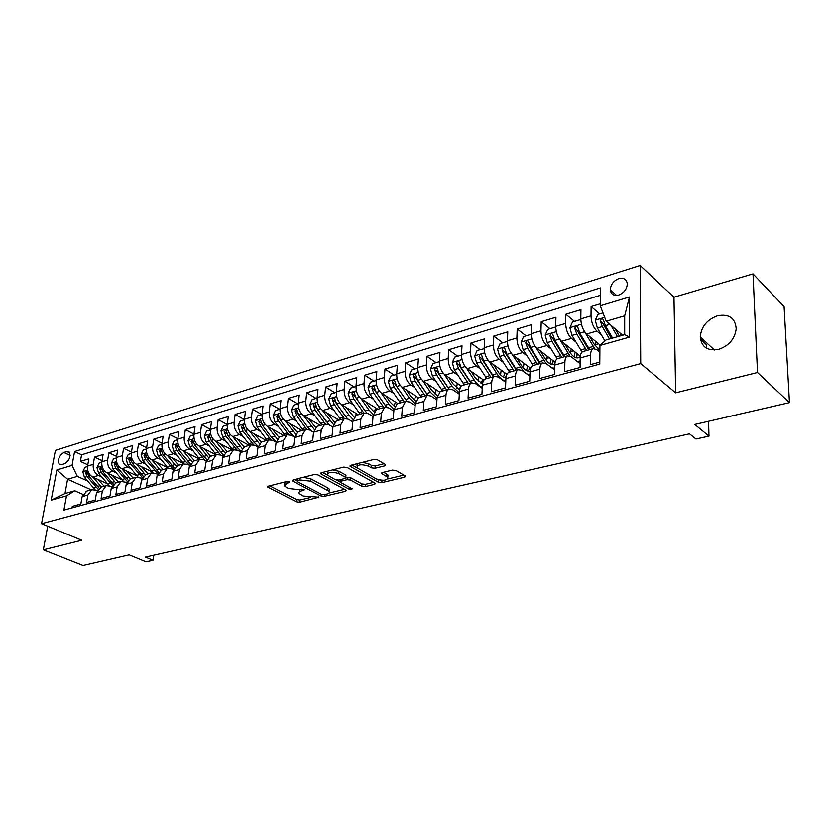 <?xml version="1.0" encoding="UTF-8"?>
<svg xmlns="http://www.w3.org/2000/svg" width="831" height="831" viewBox="0 0 831 831"><rect width="100%" height="100%" fill="white"/><g stroke="black" fill="none" stroke-linecap="round" stroke-linejoin="round"><path stroke-width="1.25" d="M289.406 481.7L287.027 481.429L268.278 486.177L267.582 486.997L296.459 501.851L299.731 502.215L318.896 497.177L303.211 496.034L299.243 493.531C298.589 492.357 299.357 491.464 301.549 490.872L304.001 490.269L304.146 489.386L299.357 489.729L288.637 488.514L286.259 487.288L284.555 485.927L286.83 483.216L289.281 482.603L289.406 481.7M717.537 315.738C706.984 319.644 701.229 326.697 700.263 336.919C701.374 347.036 707.503 351.191 718.628 349.373C728.984 345.758 734.843 338.903 736.204 328.806C735.3 318.034 729.078 313.682 717.537 315.738M618.794 278.593C613.444 280.826 610.629 284.586 610.338 289.863C611.024 294.371 613.839 296.096 618.763 295.036C624.071 292.865 626.917 289.157 627.301 283.88C626.647 279.237 623.811 277.471 618.794 278.593M384.95 465.796L385.366 464.404L377.471 459.855L373.919 459.439L350.879 465.277L350.08 466.274L378.406 482.229L381.834 482.624L404.697 477.171L405.154 475.831L395.92 470.502L392.419 470.097L382.53 472.517L381.699 473.525L387.828 477.368C387.288 480.536 383.475 481.076 376.422 478.978L356.883 467.708C357.423 464.467 361.277 463.927 368.445 466.098L371.53 467.853L375.041 468.248L384.95 465.796L385.065 464.238M47.72 526.241L43.326 549.831L83.069 565.527L129.221 554.89L146.069 561.87L153.049 560.312L145.446 557.134L689.501 433.824L695.963 439.017L708.978 436.109L708.563 421.286M757.508 372.506L753.021 273.866L673.972 297.218L675.645 392.834L757.508 372.506L789.45 402.63L694.768 424.464L708.978 436.109M675.645 392.834L640.722 363.604L41.55 523.696L55.386 450.392L640.161 265.473L640.722 363.604M43.326 549.831L81.822 540.264L41.55 523.696M317.93 474.875L314.492 474.48L292.99 479.923L292.273 480.796L292.792 481.211L320.995 495.972L324.319 496.346L345.686 491.246L346.454 490.352L317.93 474.875M321.441 472.725L343.691 467.095L347.181 467.489L375.498 483.372L374.688 484.328L365.162 486.602L361.776 486.218L350.578 480.079L347.15 479.684L340.897 481.222L340.128 482.146L352.271 488.846L349.674 489.469L321.171 474.054L320.683 473.66L321.441 472.725M753.021 273.866L784.09 306.649L789.45 402.63M600.273 303.803L591.121 306.577L599.691 313.879M601.301 334.727L596.876 331.039C593.261 327.404 591.308 322.335 591.007 315.842L580.796 318.886L580.931 309.662L565.849 314.243L574.522 321.379M575.852 341.884L571.51 338.394C567.864 334.831 565.911 329.834 565.662 323.404L555.7 326.375L555.918 317.245L541.22 321.701L549.987 328.692M551.057 348.875L546.788 345.551C543.11 342.06 541.168 337.137 540.96 330.78L531.258 333.667L531.549 324.641L517.214 328.983L526.065 335.828M526.896 355.699L522.699 352.531C518.98 349.103 517.038 344.252 516.882 337.957L507.419 340.783L507.783 331.839L493.801 336.077L502.734 342.777M503.326 362.368L499.202 359.345C495.453 355.98 493.521 351.191 493.406 344.969L484.182 347.722L484.608 338.861L470.969 342.995L479.975 349.56M480.339 368.871L476.288 365.983C472.507 362.68 470.585 357.953 470.512 351.804L461.506 354.484L461.994 345.717L448.688 349.747L457.767 356.187M457.923 375.228L453.923 372.465C450.122 369.224 448.21 364.56 448.169 358.462L439.381 361.09L439.931 352.406L426.947 356.343L436.088 362.648M436.036 381.439L432.099 378.78C428.277 375.602 426.365 371 426.365 364.975L417.785 367.531L418.398 358.93L405.715 362.773L414.908 368.954M414.679 387.506L410.794 384.961C406.951 381.834 405.05 377.295 405.081 371.322L396.709 373.825L397.363 365.308L384.982 369.057L394.226 375.124M393.811 393.437L389.988 390.986C386.135 387.921 384.234 383.434 384.296 377.523L376.121 379.964L376.827 371.53L364.736 375.197L374.023 381.149M373.441 399.233L369.66 396.875C365.785 393.863 363.905 389.427 363.999 383.579L356.011 385.968L356.769 377.617L344.948 381.2L354.276 387.028M353.528 404.905L349.799 402.63C345.914 399.669 344.034 395.296 344.159 389.5L336.347 391.827L337.157 383.558L325.607 387.059L334.976 392.783M334.072 410.452L330.395 408.26C326.49 405.341 324.62 401.02 324.776 395.286L317.141 397.561L317.993 389.365L306.701 392.793L316.102 398.413M315.053 415.874L311.417 413.755C307.512 410.888 305.642 406.619 305.818 400.937L298.36 403.17L299.253 395.047L288.212 398.392L297.643 403.918M296.449 421.172L292.865 419.125C288.949 416.31 287.09 412.093 287.297 406.473L279.995 408.644L280.93 400.604L270.127 403.876L279.59 409.299M278.26 426.365L274.718 424.392C270.792 421.618 268.943 417.453 269.171 411.875L262.035 414.015L263.001 406.037L252.427 409.247L261.91 414.565M260.456 431.445L256.966 429.534C253.029 426.812 251.191 422.688 251.44 417.172L244.459 419.25L245.457 411.355L235.121 414.492L244.418 419.603M243.047 436.42L239.588 434.571C235.651 431.881 233.812 427.809 234.093 422.345L227.258 424.392L228.296 416.56L218.169 419.624L227.237 424.527M226.001 441.292L222.583 439.495C218.636 436.857 216.808 432.826 217.109 427.414L210.42 429.409L211.49 421.649L201.58 424.662L210.43 429.347M209.308 446.06L205.932 444.315C201.985 441.718 200.167 437.74 200.489 432.38L193.935 434.333L195.036 426.635L185.334 429.585L193.976 434.073M192.969 450.734L189.634 449.041C185.677 446.486 183.869 442.549 184.212 437.231L177.792 439.142L178.925 431.528L169.42 434.405L177.855 438.716M176.972 455.315L173.669 453.674C169.711 451.15 167.914 447.255 168.267 441.988L161.983 443.868L163.146 436.306L153.828 439.132L162.076 443.276M161.287 459.803L158.025 458.203C154.067 455.72 152.27 451.867 152.644 446.652L146.495 448.491L147.679 440.991L138.548 443.764L146.609 447.743M145.924 464.207L142.693 462.649C138.735 460.197 136.949 456.385 137.344 451.212L131.308 453.02L132.524 445.593L123.58 448.304L131.454 452.126M130.872 468.518L127.673 467.001C123.715 464.591 121.939 460.821 122.354 455.689L116.433 457.455L117.67 450.09L108.903 452.75L116.61 456.427M116.111 472.746L112.943 471.26C108.986 468.892 107.22 465.163 107.646 460.073L101.849 461.807L103.106 454.505L94.516 457.112L93.238 464.384C92.802 469.422 94.557 473.109 98.505 475.446L101.642 476.89M102.047 460.654L94.516 457.112M72.037 507.897L72.318 506.37L80.825 504.043L82.144 496.616L86.902 491.069M97.196 490.446L91.763 489.698L87.868 495.016L86.559 502.475L95.243 500.096L96.531 492.606L101.268 487.028M111.821 486.457L106.254 485.626L102.369 490.986L101.091 498.496L109.941 496.076L111.219 488.524L115.935 482.904M126.738 482.396L121.035 481.471L117.171 486.862L115.914 494.445L124.951 491.973L126.198 484.348L130.883 478.698M141.966 478.251L136.107 477.223L132.274 482.655L131.038 490.311L140.262 487.787L141.478 480.089L146.142 474.408M157.506 474.034L151.491 472.901L147.679 478.365L146.474 486.083L155.896 483.507L157.08 475.748L161.723 470.024M173.378 469.733L171.415 468.767L167.197 468.476L163.416 473.992L162.232 481.772L171.851 479.144L173.014 471.312L177.616 465.547M189.593 465.35L187.432 464.28L183.236 463.968L179.475 469.515L178.322 477.368L188.149 474.688L189.281 466.783L193.852 460.976M206.15 460.883L203.803 459.688L199.606 459.366L195.877 464.945L194.766 472.881L204.79 470.128L205.891 462.161L210.43 456.312M223.072 456.323L220.516 455.004L216.34 454.661L212.643 460.281L211.552 468.279L221.794 465.485L222.864 457.434L226.541 451.784L227.372 451.555M240.367 451.68L237.583 450.215L233.418 449.851L229.761 455.513L228.702 463.594L239.183 460.727L240.211 452.604L244.678 446.683M258.046 446.953L255.024 445.333L250.879 444.938L247.254 450.641L246.236 458.795L256.945 455.866L257.942 447.67L261.536 441.936L262.357 441.708M276.131 442.123L272.859 440.337L268.725 439.921L265.141 445.665L264.154 453.892L275.103 450.901L276.058 442.622L279.621 436.857L280.442 436.628M294.631 437.199L291.079 435.226L286.975 434.79L283.423 440.575L282.488 448.885L293.675 445.821L294.6 437.47L298.111 431.653L298.921 431.424M305.631 429.534L302.131 435.371L301.227 443.754L312.685 440.627L313.557 432.182L309.714 430.001L305.631 429.534L298.111 431.653M332.919 427.072L328.775 424.651L324.713 424.174L321.254 430.043L320.402 438.508L332.12 435.309L332.951 426.791L336.368 420.891L337.168 420.663M352.749 421.857L348.272 419.188L344.231 418.679L340.835 424.589L340.024 433.138L352.022 429.866L352.801 421.265L356.167 415.323L356.956 415.095M373.036 416.528L368.226 413.589L364.217 413.059L360.872 419.011L360.103 427.653L372.381 424.288L373.119 415.604L376.433 409.621L377.212 409.403M393.821 411.106L388.648 407.865L384.67 407.304L381.377 413.308L380.671 422.023L393.24 418.585L393.925 409.808L397.176 403.783L397.945 403.565M415.116 405.57L409.558 402.007L405.611 401.415L402.381 407.46L401.726 416.269L414.607 412.747L415.23 403.876L418.419 397.81L419.188 397.592M436.929 399.919L430.977 396.003L427.061 395.379L423.903 401.466L423.301 410.369L436.504 406.754L437.064 397.8L440.181 391.681L440.939 391.474M459.294 394.164L452.916 389.853L449.041 389.188C447.234 390.051 446.205 392.097 445.946 395.327L445.406 404.323L458.941 400.615L459.439 391.567C459.678 388.316 460.696 386.259 462.483 385.407L463.231 385.2M482.229 388.306L475.394 383.548L471.561 382.852C469.785 383.704 468.777 385.771 468.549 389.033L468.071 398.122L481.938 394.33L482.375 385.189C482.593 381.896 483.59 379.829 485.346 378.978L486.083 378.77M505.757 382.322L498.444 377.087L494.653 376.36C492.908 377.212 491.921 379.279 491.713 382.582L491.308 391.765L505.528 387.869L505.902 378.635C506.089 375.311 507.055 373.233 508.79 372.381L509.507 372.184M529.898 376.235L522.076 370.46L518.326 369.702C516.612 370.543 515.656 372.631 515.48 375.965L515.137 385.241L529.731 381.252L530.033 371.914C530.199 368.559 531.134 366.461 532.827 365.619L533.544 365.422M554.672 370.034L546.31 363.666L542.622 362.867C540.929 363.708 540.015 365.806 539.859 369.182L539.589 378.562L554.568 374.459L554.786 365.027C554.931 361.63 555.825 359.522 557.497 358.68L558.193 358.483M580.121 363.729L571.177 356.696L567.542 355.855C565.89 356.686 565.007 358.805 564.872 362.212L564.685 371.696L580.069 367.489L580.204 357.953C580.318 354.515 581.181 352.396 582.811 351.565L583.497 351.368M580.796 318.886C581.066 325.357 583.019 330.395 586.644 334L600.242 345.166M555.7 326.375C555.939 332.774 557.881 337.739 561.548 341.281L580.329 356.198M531.258 333.667C531.445 340.004 533.377 344.896 537.075 348.366L555.129 362.254M507.419 340.783C507.564 347.046 509.496 351.877 513.226 355.273L530.666 368.289M484.182 347.722C484.276 353.913 486.208 358.68 489.968 362.015L506.9 374.282M461.506 354.484C461.569 360.612 463.49 365.318 467.271 368.59L483.819 380.245M439.381 361.09C439.412 367.157 441.323 371.8 445.125 375.01L461.392 386.145M417.785 367.531C417.785 373.535 419.686 378.115 423.519 381.273L439.589 392.003M396.709 373.825C396.667 379.767 398.568 384.286 402.412 387.391L418.44 397.8M376.121 379.964C376.038 385.854 377.939 390.31 381.803 393.364L397.914 403.575M356.011 385.968C355.897 391.796 357.787 396.2 361.662 399.192L377.856 409.216M336.347 391.827C336.212 397.602 338.092 401.955 341.988 404.894L358.254 414.731M317.141 397.561C316.975 403.274 318.844 407.574 322.75 410.472L339.09 420.122M298.36 403.17C298.173 408.821 300.033 413.069 303.949 415.916L320.34 425.399M279.995 408.644C279.777 414.254 281.636 418.45 285.563 421.244L302.006 430.562M262.035 414.015C261.796 419.562 263.635 423.706 267.572 426.459L284.057 435.6M244.459 419.25C244.189 424.745 246.028 428.848 249.965 431.559L266.502 440.544M227.258 424.392C226.967 429.835 228.795 433.886 232.742 436.555L249.31 445.385M210.42 429.409C210.108 434.8 211.936 438.81 215.883 441.438L232.483 450.111M193.935 434.333C193.613 439.672 195.42 443.64 199.378 446.216L215.998 454.754M177.792 439.142C177.45 444.44 179.247 448.366 183.204 450.901L199.824 459.283M161.983 443.868C161.619 449.114 163.416 452.988 167.374 455.492L183.62 463.542M146.495 448.491C146.111 453.684 147.897 457.517 151.855 459.99L167.727 467.718M131.308 453.02C130.914 458.172 132.69 461.963 136.648 464.394L152.177 471.831M116.433 457.455C116.018 462.566 117.794 466.316 121.742 468.715L136.949 475.883M101.849 461.807C101.424 466.877 103.179 470.585 107.137 472.943L122.043 479.861M61.587 464.633L64.621 463.708C69.285 460.613 70.884 456.77 69.409 452.157L66.864 451.534L63.842 452.48C59.188 455.606 57.609 459.46 59.105 464.03L61.587 464.633M600.262 305.798L629.483 296.968L629.555 337.095L599.93 345.457L606.069 339.941L624.694 334.654L624.694 315.811L606.183 321.233L600.262 305.798L600.408 287.89L74.582 451.534L72.058 465.37L77.345 476.381L87.452 480.952M599.93 345.457L599.774 364.082L63.904 510.12L66.501 495.868L51.179 500.189L56.83 469.972L72.058 465.37M599.878 352.126L596.7 349.539L593.126 348.656L582.811 351.565M600.346 295.317L81.583 454.806L80.399 461.392L88.834 458.837L87.556 466.077C87.11 471.094 88.855 474.771 92.812 477.098L107.428 483.767M593.126 348.656C591.516 349.487 590.654 351.627 590.561 355.066L590.457 364.643L599.795 362.087M107.646 460.073L108.903 452.75M122.354 455.689L123.58 448.304M137.344 451.212L138.548 443.764M152.644 446.652L153.828 439.132M168.267 441.988L169.42 434.405M184.212 437.231L185.334 429.585M200.489 432.38L201.58 424.662M217.109 427.414L218.169 419.624M234.093 422.345L235.121 414.492M251.44 417.172L252.427 409.247M269.171 411.875L270.127 403.876M287.297 406.473L288.212 398.392M305.818 400.937L306.701 392.793M324.776 395.286L325.607 387.059M344.159 389.5L344.948 381.2M363.999 383.579L364.736 375.197M384.296 377.523L384.982 369.057M405.081 371.322L405.715 362.773M426.365 364.975L426.947 356.343M448.169 358.462L448.688 349.747M470.512 351.804L470.969 342.995M493.406 344.969L493.801 336.077M516.882 337.957L517.214 328.983M540.96 330.78L541.22 321.701M565.662 323.404L565.849 314.243M591.007 315.842L591.121 306.577M606.183 321.233L622.648 335.236M77.345 476.381L67.591 479.238L64.984 493.552L74.759 490.778L66.501 495.868M91.275 489.843L67.591 479.238L56.83 469.972M82.861 494.362L74.759 490.778M700.429 339.121L706.381 344.605L706.485 348.199M673.972 297.218L640.161 265.473M153.049 560.312L153.818 555.233M87.774 464.809L80.399 461.392M81.583 454.806L74.582 451.534M317.826 426.106L317.026 426.334L313.557 432.182L321.254 430.043M579.612 363.334L580.131 363.189M64.984 493.552L51.179 500.189M629.483 296.968L624.694 315.811M629.555 337.095L624.694 334.654M285.023 481.938L284.742 484.213M299.648 489.656L299.42 491.869M269.628 485.834L296.688 499.66L299.96 500.023L310.202 497.561M329.003 493.053L344.699 489.293M294.267 479.601L296.698 480.879M297.218 480.598L297.072 481.502L321.815 494.487L326.749 494.133C329.055 493.51 329.845 492.586 329.138 491.36L310.721 481.18L299.835 479.944L297.218 480.598L297.405 478.801M296.937 478.926L296.75 480.817M328.92 491.09L329.346 489.116L327.819 487.89L327.601 490.134M303.346 477.306L310.96 478.916L327.819 487.89M373.784 482.312L365.36 484.338L365.162 486.602M345.852 477.773L350.786 477.794L361.963 483.943L365.36 484.338M340.243 479.664L340.18 481.554M340.024 481.866L336.742 480.079M327.435 475.041L322.625 472.424M338.747 473.587C331.787 471.489 328.016 471.966 327.445 475.041L335.298 479.643L338.716 480.038L344.979 478.49L345.758 477.555L345.291 477.181L338.747 473.587L338.965 471.281L332.577 469.91M327.861 471.104L327.601 473.431M345.914 475.862L345.509 474.885L345.291 477.181M338.965 471.281L345.509 474.885M362.441 462.348L368.642 463.76L371.727 465.516L375.228 465.921L384.14 463.698M357.205 463.667L357.039 465.973M387.88 476.755L388.004 475.062L386.914 474.179L386.737 476.485M383.558 472.257L386.914 474.179M378.115 479.684L382.073 480.318M387.807 478.947L403.876 475.093M351.96 464.996L356.956 467.801M87.473 466.565L84.928 467.323L82.82 471.696L84.43 477.389L95.004 489.563M93.062 477.212L101.424 486.987M97.85 479.394L104.166 486.208M99.055 488.036L88.792 476.121L86.819 471.094L85.427 472.486L87.099 476.61L98.016 489.085M101.777 462.296L99.097 463.096L96.967 467.51L98.598 473.265L108.986 485.377M107.355 473.047L115.748 482.956M112.143 475.27L118.49 482.188M113.452 484.141L103.044 471.966L101.06 466.908L99.637 468.3L101.32 472.465L112.476 485.262M116.361 457.954L113.546 458.795L111.406 463.251L113.047 469.058L123.289 481.17M121.928 468.798L130.363 478.843M126.717 471.052L133.095 478.074M128.161 480.183L117.576 467.739L115.592 462.638L114.127 464.041L115.821 468.248L127.236 481.388M131.246 453.518L128.275 454.401L126.125 458.899L127.777 464.768L137.936 476.901M136.803 464.467L145.269 474.657M141.582 466.762L147.991 473.888M143.181 476.173L132.409 463.418L130.415 458.276L128.909 459.688L130.612 463.937L142.33 477.451M146.422 448.989L143.316 449.914L141.145 454.464L142.807 460.384L152.894 472.59M151.969 460.052L160.508 470.419M156.758 462.379L163.177 469.608M158.524 472.101L147.534 459.013L145.529 453.84L143.992 455.243L145.705 459.543L157.745 473.441M161.92 444.377L158.648 445.343L156.467 449.935L158.15 455.918L168.205 468.217M167.446 455.533L176.089 466.118M172.225 457.902L178.686 465.246M174.209 467.967L162.969 454.515L160.965 449.301L159.375 450.714L161.1 455.056L173.502 469.38M177.73 439.661L174.313 440.679L172.1 445.312L173.804 451.358L183.848 463.781M183.246 450.921L192.013 461.756M188.024 453.331L194.506 460.8M190.247 463.76L178.717 449.924L176.712 444.678L175.081 446.091L176.816 450.485L185.645 461.548L189.624 465.246M193.872 434.852L190.289 435.911L188.066 440.596L189.78 446.704L199.835 459.283M205.932 444.315L199.378 446.216L208.29 457.33M204.146 448.667L210.659 456.25M206.659 459.501L194.807 445.239L192.782 439.952L191.109 441.375L192.854 445.811L205.101 460.353M210.357 429.928L206.607 431.05L204.364 435.776L206.098 441.957L216.174 454.702M215.842 441.417L224.931 452.843M220.599 443.91L227.143 451.617M223.435 455.17L211.219 440.461L209.204 435.132L207.48 436.555L209.235 441.043L220.62 455.066M227.195 424.911L223.269 426.085L221.004 430.863L222.76 437.106L232.857 450.007M248.479 445.613L248.677 445.042M232.659 436.504L241.966 448.283M237.417 439.038L243.982 446.881M240.616 450.776L236.866 447.088L227.995 435.579L225.97 430.219L224.204 431.632L225.959 436.171L236.825 449.883M226.842 433.522L224.204 431.632M244.397 419.79L240.284 421.016L238.009 425.836L239.775 432.141L249.882 445.219M265.432 440.846L265.671 440.098M249.83 431.486L259.386 443.661M254.577 434.062L261.225 442.082M258.202 446.299L254.006 442.248L245.124 430.583L243.099 425.192L241.281 426.604L243.047 431.196L253.621 444.782M244.148 428.941L241.281 426.604M261.983 414.544L257.672 415.832L255.377 420.704L257.163 427.082L267.27 440.326M282.737 435.974L283.028 435.029M267.385 426.345L277.232 438.976M272.121 428.983L278.894 437.22M276.204 441.728L271.508 437.293L262.627 425.493L260.602 420.06L258.721 421.462L260.508 426.106L270.885 439.661M261.796 424.122L261.09 422.782L258.721 421.462M279.943 409.195L275.445 410.535L273.129 415.458L274.926 421.909L285.054 435.33M300.417 431.009L300.749 429.845M285.313 421.099L295.504 434.218M290.05 423.789L297.01 432.307M294.641 437.075L289.406 432.245L280.514 420.278L278.489 414.814L276.557 416.217L278.354 420.912L288.586 434.499M279.839 419.219L278.915 417.557L276.557 416.217M298.319 403.71L293.603 405.123L291.276 410.099L293.094 416.622L303.211 430.219M318.481 425.919L318.855 424.537M303.647 415.729L314.232 429.398M308.363 418.471L315.562 427.311M311.448 430.988L307.699 427.082L298.807 414.949L296.771 409.454L294.787 410.846L296.594 415.604L306.743 429.274M298.391 414.337L297.145 412.207L294.787 410.846M317.099 398.111L312.176 399.586L309.828 404.614L311.667 411.21L321.784 424.994M336.939 420.725L337.355 419.094M322.386 410.234L333.418 424.496M327.092 413.038L334.592 422.241M329.014 424.797L317.504 409.506L315.468 403.97C314.45 403.191 313.765 403.658 313.422 405.362L315.24 410.171L325.347 423.976M326.012 421.265L315.77 406.743L313.422 405.362M336.306 392.388L331.164 393.925L328.796 399.005L330.655 405.684L340.772 419.655M355.782 415.5L356.25 413.526M341.551 404.604L349.197 415.355L353.092 419.51M346.247 407.47L354.099 417.1M347.483 418.782L336.628 403.939L334.592 398.371C333.553 397.54 332.847 397.997 332.483 399.753L334.311 404.614L344.418 418.606M345.603 416.518L334.82 401.165L332.483 399.753M355.969 386.529L350.589 388.129L348.199 393.271L350.08 400.023L360.197 414.191M374.823 410.826L375.581 407.803M361.153 398.849L368.85 409.808L373.275 414.44M365.848 401.778L370.003 407.72L374.116 411.875M366.71 412.934L356.187 398.246L354.162 392.648C353.092 391.765 352.365 392.211 351.98 394.008L353.819 398.932L363.936 413.132M365.557 411.522L354.307 395.452L351.98 394.008M376.079 380.536L370.46 382.208L368.06 387.402L369.951 394.237L380.068 408.603M394.164 406.234L395.327 401.934M381.2 392.938L388.95 404.126L393.977 409.268M385.885 395.951L390.082 402.027L394.663 406.546M386.508 407.065L376.204 392.409L374.179 386.789C373.088 385.844 372.34 386.29 371.935 388.129L373.784 393.115L383.891 407.522M385.937 406.369L374.251 389.604L371.935 388.129M396.678 374.397L390.809 376.142L388.378 381.398L390.29 388.306L400.397 402.879M414.472 400.313L415.531 395.909M401.726 386.882L409.517 398.319L415.23 403.98M406.401 389.978L410.639 396.2L415.749 401.113M406.858 401.155L396.699 386.446L394.673 380.785C393.551 379.788 392.783 380.234 392.357 382.125L394.216 387.163L404.313 401.778M406.764 401.041L394.663 383.621L392.357 382.125M417.764 368.112L411.625 369.94L409.184 375.259L411.116 382.239L421.203 397.021M435.257 394.226L436.192 389.718M422.73 380.671L430.572 392.367L437.023 398.537M427.404 383.87L431.673 390.238L437.407 395.546M427.757 395.172L417.671 380.338L415.656 374.656C414.513 373.597 413.713 374.033 413.267 375.965L415.126 381.076L425.212 395.899M427.664 395.192L415.552 377.492L413.267 375.965M439.36 361.672L432.951 363.583L430.489 368.954L432.442 376.038L442.518 391.027M456.51 387.963L457.33 383.361M444.242 374.293L452.147 386.28L459.366 392.928M448.906 377.596L453.217 384.13L459.647 389.822M449.207 389.126L439.152 374.075L437.137 368.372C435.974 367.24 435.153 367.676 434.675 369.66L436.555 374.833L446.621 389.874M460.883 385.792L459.179 389.646M440.181 391.681L449.041 389.188L436.95 371.218L434.675 369.66M461.485 355.149L454.796 357.07L452.313 362.513L454.287 369.67L464.342 384.888M478.272 381.512L478.988 376.838M466.253 367.749L474.231 380.037C476.755 383.849 479.435 386.218 482.281 387.121M470.938 371.166L475.28 377.876L482.499 383.901M471.208 382.956L461.163 367.666L459.159 361.942C457.964 360.737 457.112 361.163 456.603 363.209L458.494 368.445L468.539 383.704M482.676 379.435L481.056 383.423M470.948 383.029L458.868 364.799L456.603 363.209M484.161 348.698L477.181 350.402L474.667 355.907L476.662 363.157L486.696 378.604M500.553 374.854L501.176 370.138M488.805 361.007L496.865 373.649C499.711 377.991 502.682 380.473 505.799 381.086M493.5 364.58L497.883 371.467C500.48 375.425 503.171 377.513 505.965 377.731M493.739 376.62L483.715 361.101L481.71 355.346C480.495 354.079 479.622 354.494 479.082 356.582L480.983 361.901L491.007 377.388M504.978 372.89L503.451 377.035M493.365 376.723L481.326 358.213L479.082 356.582M505.082 377.617L506.214 376.194M507.419 342.092L507.107 341.479L500.117 343.556L497.582 349.134L499.608 356.478L509.6 372.153M523.353 367.967L523.925 363.261M511.906 354.058L523.675 371.644M526.74 373.908L529.939 374.781M516.633 357.818L521.058 364.902C524.039 369.473 527.041 371.582 530.064 371.228M516.82 370.127L506.837 354.37L504.833 348.594C503.596 347.244 502.682 347.649 502.121 349.809L504.033 355.19L514.025 370.917M529.544 368.995L529.773 367.624M527.83 366.17L526.407 370.47M516.352 370.262L504.344 351.461L502.121 349.809M528.09 371.135L530.022 367.801M531.279 335.319L530.801 334.415L523.634 336.555L521.079 342.185L523.125 349.622L533.087 365.547M546.705 360.831L547.245 356.187M535.559 346.87L546.05 363.479M551.898 367.925L554.713 368.123M540.337 350.869L544.814 358.171C548.18 363.376 551.462 365.443 554.63 364.362L554.828 364.269M540.482 363.469L530.531 347.462L528.537 341.676C527.28 340.243 526.345 340.637 525.732 342.85L527.654 348.303L537.615 364.279M552.823 362.825L553.155 360.737M551.233 359.262L549.925 363.718M539.911 363.635L527.945 344.543L525.732 342.85M551.67 364.497L553.529 361.028M555.773 328.38L555.108 327.165L547.743 329.367L545.178 335.07L547.245 342.601L557.206 358.826M570.617 353.424L571.188 348.937M559.762 339.401L569.858 355.907M577.181 361.423L580.163 360.997M564.644 343.743L569.173 351.264C572.528 356.551 575.769 358.67 578.875 357.6L580.277 356.613M564.758 356.644L554.848 340.388L552.854 334.581C551.566 333.065 550.61 333.449 549.966 335.714L551.898 341.24L561.808 357.465M576.683 356.468L577.109 353.642M575.208 352.136L574.024 356.779M564.062 356.831L552.148 337.448L549.966 335.714M575.852 357.683L577.628 354.058M555.108 327.165L555.721 327.663M580.911 321.265L580.038 319.738L572.486 321.992L569.889 327.767L571.988 335.392L582.043 352.074M595.11 345.675L595.765 341.489M584.473 331.507L594.601 348.49M589.584 336.41L594.155 344.179L599.889 350.35M589.657 349.633L579.789 333.117L577.794 327.3C576.496 325.7 575.499 326.064 574.813 328.401L576.756 334L586.634 350.485M599.785 344.792L598.736 349.622M588.836 349.861L576.974 330.167L574.813 328.401M580.038 319.738L580.838 320.402M602.984 312.892L597.884 314.419L595.256 320.267L597.375 327.996L604.937 340.959M620.321 335.89L621.027 333.854M610.92 325.264L617.516 336.69M615.169 328.879L619.375 336.16M612.582 338.092L605.384 325.669L603.399 319.831C602.08 318.138 601.052 318.491 600.325 320.891L602.278 326.573L609.487 338.965M611.346 338.435L602.454 322.698L600.325 320.891M596.876 331.039L586.644 334M571.51 338.394L561.548 341.281M546.788 345.551L537.075 348.366M522.699 352.531L513.226 355.273M499.202 359.345L489.968 362.015M476.288 365.983L467.271 368.59M453.923 372.465L445.125 375.01M432.099 378.78L423.519 381.273M410.794 384.961L402.412 387.391M389.988 390.986L381.803 393.364M369.66 396.875L361.662 399.192M349.799 402.63L341.988 404.894M330.395 408.26L322.75 410.472M311.417 413.755L303.949 415.916M292.865 419.125L285.563 421.244M274.718 424.392L267.572 426.459M256.966 429.534L249.965 431.559M239.588 434.571L232.742 436.555M222.583 439.495L215.883 441.438M189.634 449.041L183.204 450.901M173.669 453.674L167.374 455.492M158.025 458.203L151.855 459.99M142.693 462.649L136.648 464.394M127.673 467.001L121.742 468.715M112.943 471.26L107.137 472.943M98.505 475.446L92.812 477.098M87.868 495.016L82.144 496.616M590.561 355.066L580.204 357.953M564.872 362.212L554.786 365.027M539.859 369.182L530.033 371.914M515.48 375.965L505.902 378.635M491.713 382.582L482.375 385.189M468.549 389.033L459.439 391.567M445.946 395.327L437.064 397.8M423.903 401.466L415.23 403.876M402.381 407.46L393.925 409.808M381.377 413.308L373.119 415.604M360.872 419.011L352.801 421.265M340.835 424.589L332.951 426.791M302.131 435.371L294.6 437.47M283.423 440.575L276.058 442.622M265.141 445.665L257.942 447.67M247.254 450.641L240.211 452.604M229.761 455.513L222.864 457.434M212.643 460.281L205.891 462.161M195.877 464.945L189.281 466.783M179.475 469.515L173.014 471.312M163.416 473.992L157.08 475.748M147.679 478.365L141.478 480.089M132.274 482.655L126.198 484.348M117.171 486.862L111.219 488.524M102.369 490.986L96.531 492.606M93.238 464.384L87.556 466.077M70.157 455.409L63.842 452.48M69.866 452.926L66.864 451.534M287.027 481.429L286.83 483.216M304.094 489.366L304.001 490.269M301.736 489.137L301.549 490.872M318.481 496.865L318.387 497.759M299.96 500.023L299.731 502.215M296.688 499.66L296.459 501.851M268.288 486.177L268.143 487.433M289.375 481.689L289.281 482.603M345.81 489.885L345.686 491.246M324.474 494.674L324.319 496.346M321.182 494.154L320.995 495.972M292.938 479.934L292.792 481.211M310.96 478.916L310.721 481.18M300.022 478.147L299.835 479.944M374.812 482.884L374.688 484.328M361.963 483.943L361.776 486.218M350.786 477.794L350.578 480.079M347.358 477.399L347.15 479.684M341.063 479.456L340.897 481.222M349.851 487.537L349.674 489.469M321.306 472.766L321.171 474.054M375.228 465.921L375.041 468.248M371.727 465.516L371.53 467.853M368.642 463.76L368.445 466.098M382.218 472.61L382.115 473.857M404.801 475.633L404.697 477.171M382.011 480.339L381.834 482.624M378.593 479.944L378.406 482.229M350.661 465.339L350.547 466.648M87.671 470.169L82.871 471.582M95.825 486.914L93.145 487.672M100.208 485.678L97.518 486.436M87.099 476.61L84.43 477.389M90.621 475.581L88.792 476.121M87.359 473.369L85.427 472.486M101.984 465.931L97.019 467.396M110.066 482.894L107.334 483.663M114.533 481.637L111.79 482.406M101.32 472.465L98.598 473.265M104.945 471.416L103.044 471.966M101.621 469.224L99.637 468.3M116.579 461.62L111.458 463.137M124.588 478.791L121.804 479.58M129.148 477.503L126.343 478.303M115.821 468.248L113.047 469.058M119.56 467.157L117.576 467.739M116.153 464.996L114.127 464.041M131.464 457.216L126.177 458.785M139.39 474.615L136.554 475.415M144.043 473.296L141.187 474.106M130.612 463.937L127.777 464.768M134.456 462.815L132.409 463.418M130.986 460.675L128.909 459.688M146.661 452.729L141.197 454.349M154.504 470.346L151.606 471.167M159.251 469.006L156.332 469.827M145.705 459.543L142.807 460.384M149.663 458.39L147.534 459.013M146.121 456.281L143.992 455.243M162.159 448.148L156.519 449.82M169.919 465.994L166.958 466.825M174.759 464.622L171.788 465.464M161.1 455.056L158.15 455.918M165.182 453.871L162.969 454.515M161.557 451.794L159.375 450.714M177.99 443.474L172.162 445.198M185.645 461.548L182.633 462.4M190.59 460.156L187.557 461.008M176.816 450.485L173.804 451.358M181.013 449.259L178.717 449.924M177.325 447.223L175.081 446.091M194.142 438.695L188.118 440.472M201.704 457.019L198.619 457.881M206.742 455.596L203.647 456.468M192.854 445.811L189.78 446.704M197.186 444.554L194.807 445.239M193.415 442.549L191.109 441.375M210.638 433.824L204.416 435.662M218.096 452.386L214.949 453.269M223.238 450.932L220.08 451.825M209.235 441.043L206.098 441.957M213.692 439.744L211.219 440.461M209.838 437.781L207.48 436.555M227.497 428.838L221.067 430.738M234.83 447.66L231.62 448.563M240.086 446.174L236.866 447.088M225.959 436.171L222.76 437.106M230.561 434.831L227.995 435.579M244.709 423.748L238.071 425.711M251.928 442.83L248.646 443.754M257.298 441.313L254.006 442.248M243.047 431.196L239.775 432.141M247.783 429.814L245.124 430.583M262.305 418.554L255.439 420.579M269.389 437.895L266.045 438.841M274.884 436.348L271.508 437.293M260.508 426.106L257.163 427.082M265.39 424.683L262.627 425.493M280.286 413.236L273.191 415.334M287.235 432.858L283.818 433.824M292.855 431.268L289.406 432.245M278.354 420.912L274.926 421.909M283.381 419.447L280.514 420.278M298.672 407.803L291.328 409.974M305.486 427.705L301.985 428.692M311.22 426.085L307.699 427.082M296.594 415.604L293.094 416.622M301.778 414.087L298.807 414.949M317.473 402.246L309.88 404.489M324.132 422.439L320.558 423.446M330 420.777L326.396 421.795M315.24 410.171L311.667 411.21M320.579 408.613L317.504 409.506M336.7 396.564L328.858 398.88M343.203 417.048L339.547 418.086M349.197 415.355L345.519 416.393M334.311 404.614L330.655 405.684M339.827 403.004L336.628 403.939M356.374 390.747L348.262 393.146M362.711 411.542L358.971 412.602M368.85 409.808L365.079 410.867M353.819 398.932L350.08 400.023M359.501 397.28L356.187 398.246M376.505 384.795L368.112 387.277M382.665 405.902L378.832 406.982M388.95 404.126L385.085 405.216M373.784 393.115L369.951 394.237M379.653 391.411L376.204 392.409M397.125 378.707L388.441 381.273M403.087 400.137L399.171 401.238M409.517 398.319L405.57 399.431M394.216 387.163L390.29 388.306M400.272 385.407L396.699 386.446M418.222 372.465L409.247 375.124M423.997 394.226L419.987 395.359M430.572 392.367L426.532 393.51M415.126 381.076L411.116 382.239M421.379 379.258L417.671 380.338M439.838 366.076L430.551 368.819M445.406 388.181L441.292 389.344M452.147 386.28L448.002 387.454M436.555 374.833L432.442 376.038M443.006 372.953L439.152 374.075M461.994 359.532L452.365 362.378M478.916 377.606L479.747 377.367M467.323 381.99L463.116 383.184M474.231 380.037L469.993 381.242M458.494 368.445L454.287 369.67M465.163 366.502L461.163 367.666M484.691 352.822L474.73 355.761M501.041 371.343L502.34 370.979M489.791 375.643L485.481 376.869M496.865 373.649L492.523 374.874M480.983 361.901L476.662 363.157M487.87 359.896L483.715 361.101M507.959 345.945L497.644 348.989M523.707 364.923L525.483 364.425M512.81 369.141L508.395 370.397M520.071 367.094L515.615 368.351M504.033 355.19L499.608 356.478M511.138 353.113L506.837 354.37M531.819 338.892L521.141 342.05M546.933 358.358L549.218 357.704M536.41 362.482L531.882 363.76M543.848 360.374L539.288 361.672M527.654 348.303L523.125 349.622M535.008 346.163L530.531 347.462M556.303 331.652L545.24 334.924M570.741 351.617L573.556 350.817M560.613 355.647L555.97 356.956M568.248 353.487L563.563 354.816M551.898 341.24L547.245 342.601M559.492 339.027L554.848 340.388M581.42 324.225L569.962 327.622M595.141 344.709L598.517 343.754M585.44 348.636L580.672 349.976M593.272 346.423L588.462 347.774M576.756 334L571.988 335.392M584.598 331.725L579.789 333.117M604.698 317.349L595.328 320.122M602.278 326.573L597.375 327.996M609.861 324.36L605.384 325.669M714.463 350.007L700.263 336.919M616.602 295.421L610.338 289.863M91.763 489.698L86.05 491.308M106.254 485.626L100.426 487.267M121.035 481.471L115.083 483.143M136.107 477.223L130.041 478.936M151.491 472.901L145.3 474.636M167.197 468.476L160.882 470.253M183.236 463.968L176.785 465.786M199.606 459.366L193.021 461.215M216.34 454.661L209.599 456.551M233.418 449.851L226.541 451.784M250.879 444.938L243.857 446.912M268.725 439.921L261.536 441.936M286.975 434.79L279.621 436.857M324.713 424.174L317.026 426.334M344.231 418.679L336.368 420.891M364.217 413.059L356.167 415.323M384.67 407.304L376.433 409.621M405.611 401.415L397.176 403.783M427.061 395.379L418.419 397.81M471.561 382.852L462.483 385.407M494.653 376.36L485.346 378.978M518.326 369.702L508.79 372.381M542.622 362.867L532.827 365.619M567.542 355.855L557.497 358.68M60.715 464.768L59.105 464.03M267.644 486.478L267.582 486.997M292.335 480.235L292.273 480.796M329.346 489.116L329.138 491.36M345.966 475.259L345.758 477.555M320.745 473.057L320.683 473.66M388.004 475.062L387.828 477.368M381.751 472.881L381.699 473.525M350.142 465.62L350.08 466.274M505.071 381.834L505.778 381.637M528.641 375.311L529.929 374.947M552.812 368.621L554.422 368.175M553.602 364.653L554.63 364.362M577.607 361.755L578.698 361.454M577.867 357.891L578.875 357.6"/></g></svg>
